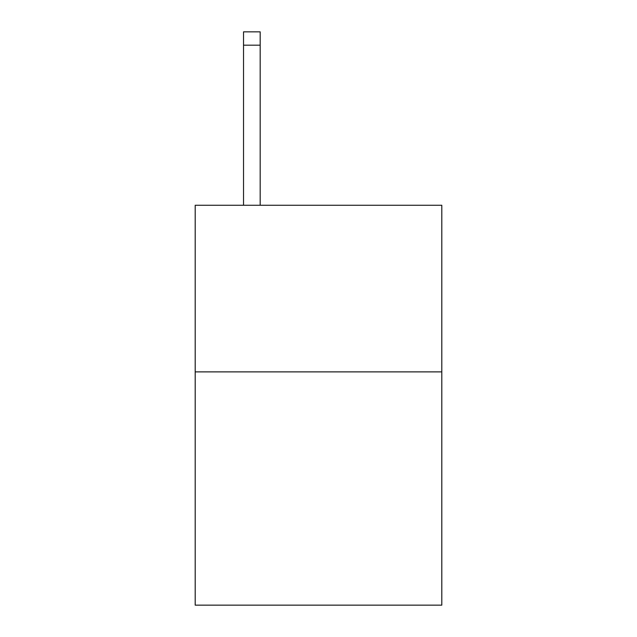 <?xml version="1.0" encoding="UTF-8"?>
<svg xmlns="http://www.w3.org/2000/svg" width="637" height="637" viewBox="0 0 637 637"><rect width="100%" height="100%" fill="white"/><g stroke="black" fill="none" stroke-linecap="round" stroke-linejoin="round"><path stroke-width="0.96" d="M441.799 371.881L441.799 605.15L195.201 605.15L195.201 205.265L441.799 205.265L441.799 371.881L195.201 371.881M260.183 205.265L260.183 45.179L243.525 45.179L243.525 31.85L260.183 31.85L260.183 45.179M243.525 205.265L243.525 45.179"/></g></svg>
